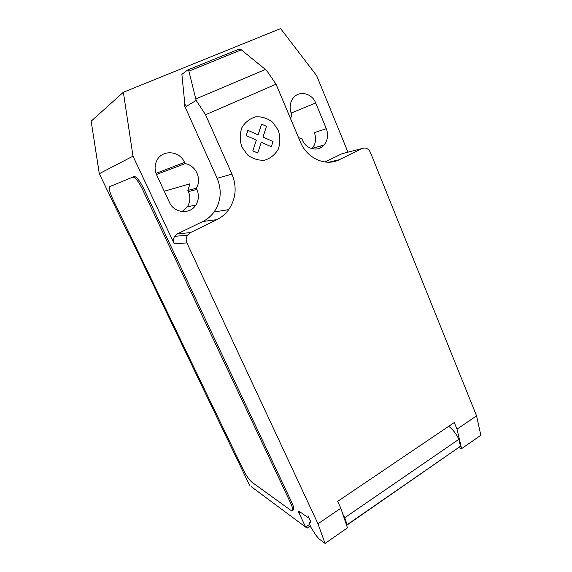 <?xml version="1.0" encoding="UTF-8"?>
<svg xmlns="http://www.w3.org/2000/svg" width="572" height="572" viewBox="0 0 572 572"><rect width="100%" height="100%" fill="white"/><g stroke="black" fill="none" stroke-linecap="round" stroke-linejoin="round"><path stroke-width="0.86" d="M347.969 152.166L316.673 75.697L280.609 28.6L123.373 92.242L132.997 156.163L174.16 243.658L186.922 242.971L317.982 523.795L325.053 543.4L318.818 538.738L315.837 535.127L310.868 527.255C309.259 523.659 309.116 521.964 310.446 522.179L310.832 522.343L310.76 521.55L308.008 515.679C308.644 517.095 308.694 517.767 308.172 517.674L298.849 511.125C298.348 511.046 298.412 511.697 299.034 513.084L305.62 527.069L251.465 486.829M195.796 98.92L188.896 71.164L187.666 70.006L238.81 49.206L241.277 49.814L266.674 70.499L276.04 84.206L205.534 114.75L196.16 100.386L195.796 98.92L265.408 69.469M241.277 49.814L188.896 71.164M184.885 104.54L181.889 74.367L187.666 70.006M276.04 84.206L300.386 141.978C307.064 158.608 325.84 166.774 339.461 159.645L362.155 148.541C365.701 147.283 368.447 148.563 370.377 152.367L476.562 415.851L457.007 429.157L461.604 448.641L480.837 435.292L476.562 415.851M186.922 242.971C185.778 240.276 185.95 237.695 187.444 235.228L190.376 232.625L216.888 219.648C221.621 217.296 225.561 213.964 228.707 209.631C235.986 198.663 237.073 186.829 231.946 174.124L205.534 114.75M317.982 523.795L340.826 508.243L337.673 501.351L454.29 422.544L457.007 429.157M461.604 448.641L459.137 447.726M342.771 513.985L344.737 517.753L347.097 524.731L460.474 446.26L458.837 439.325L344.737 517.753M458.837 439.325C456.356 433.919 452.988 429.579 448.727 426.304M347.097 524.731L346.739 525.697M347.068 525.032L460.474 446.26M325.053 543.4L347.469 527.849L340.826 508.243M307.429 527.999L305.62 527.069L309.731 524.281M109.76 186.608L134.048 176.548L109.76 186.608C108.587 187.952 109.609 192.142 112.827 199.156L243.143 469.498C246.232 475.582 249.199 479.851 252.052 482.31L291.491 510.803C293.379 511.125 293.093 508.529 290.619 503.017L142.478 189.325L143.786 188.731L291.72 502.295C294.13 507.664 294.458 510.274 292.7 510.117M132.754 177.127L134.284 177.492C136.794 179.329 139.525 183.276 142.478 189.325M174.16 243.658C173.066 241.098 173.23 238.653 174.653 236.315L177.449 233.841L202.774 221.514C207.3 219.283 211.061 216.109 214.064 211.998C221.028 201.58 222.058 190.347 217.145 178.3L184.141 104.883L186.443 106.313L196.16 100.386M186.443 106.313L185.006 104.49L184.255 104.812M324.975 162.012L342.135 153.661L344.172 153.132M298.548 137.616L301.866 138.746L302.366 139.925C306.056 149.456 318.261 152.173 324.074 144.973C327.792 140.247 328.535 134.82 326.312 128.693L315.708 103.01C311.926 92.85 298.441 90.083 292.821 98.556C289.761 103.203 289.303 108.351 291.455 113.992L291.956 115.194L290.512 118.547M196.31 188.195C202.209 179.215 195.824 165.079 185.092 163.642L184.527 162.391C179.701 150.486 161.769 149.299 156.678 160.846C154.569 165.458 154.569 170.17 156.678 174.996L169.412 202.309C174.081 213.277 189.975 214.786 195.81 205.083C198.82 200.15 199.178 194.938 196.868 189.425L196.31 188.195L187.845 190.447L188.395 191.634C190.633 196.961 190.29 202.009 187.366 206.771L182.039 211.576M164.257 191.248L189.983 183.776L187.845 190.447M132.997 156.163L99.299 173.709L129.279 235.843L129.68 235.8L249.728 485.542M185.092 163.642L156.456 174.496M134.048 176.548L135.585 176.912C138.095 178.743 140.834 182.683 143.786 188.731M319.984 146.16L320.642 147.733M326.312 128.693L314.357 132.647C316.53 138.581 315.808 143.844 312.183 148.427L311.933 148.706M99.299 173.709L91.162 121.185L123.373 92.242M273.008 141.527L271.321 146.704L261.275 142.264L257.757 153.017L252.817 150.865L256.363 140.083L246.146 135.571L247.89 130.33L258.079 134.87L261.611 124.138L266.495 126.348L262.984 137.051L273.008 141.527M278.292 130.294L272.772 122.315C267.596 118.325 261.912 116.488 255.727 116.802C249.8 118.554 245.173 122.201 241.834 127.749C239.718 134.027 239.732 140.433 241.87 146.975L247.583 154.991C252.888 158.909 258.615 160.632 264.757 160.16C270.577 158.287 275.089 154.619 278.299 149.142C280.337 142.993 280.337 136.708 278.292 130.294M300.386 512.176L299.034 513.084M291.72 502.295L290.619 503.017M177.449 233.841L190.376 232.625M342.135 153.661L362.155 148.541M328.828 162.226L339.461 159.645M217.145 178.3L231.946 174.124M202.774 221.514L216.888 219.648M184.527 162.391L156.02 173.366M315.708 103.01L291.098 113.07M196.868 189.425L188.395 191.634M310.446 522.179L310.896 521.871M310.289 525.925L307.85 527.577M174.653 236.315L187.444 235.228M214.064 211.998L228.707 209.631M324.074 144.973L312.183 148.427M195.81 205.083L187.366 206.771M134.284 177.492L135.585 176.912"/></g></svg>
